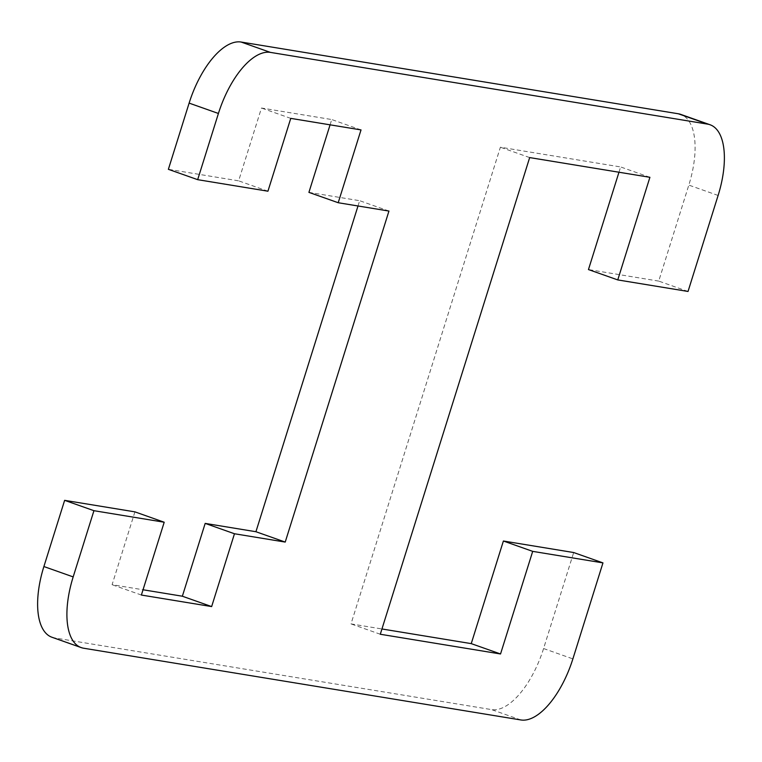 <?xml version="1.0" encoding="UTF-8"?>
<svg xmlns="http://www.w3.org/2000/svg" width="762" height="762" viewBox="0 0 762 762"><rect width="100%" height="100%" fill="white"/><g stroke="black" fill="none" stroke-linecap="round" stroke-linejoin="round"><path stroke-width="0.57" stroke-dasharray="3.81 2.86" d="M688.029 291.455L658.73 281.102L688.819 185.099A69.561 31.252 109.5 0 0 680.771 114.395M658.73 281.102L588.464 269.567M618.963 172.231L620.62 166.954L500.386 147.218L351.006 623.897L381.952 628.974M51.94 637.242A69.561 31.252 109.5 0 0 54.378 637.87L491.604 709.612A69.561 31.252 109.5 0 0 543.582 648.529L573.672 552.536M134.912 511.864L112.09 584.692L143.037 589.769M358.007 205.978L359.664 200.701L308.915 192.376M330.079 124.825L331.737 119.548L261.461 108.023L238.639 180.842L168.373 169.316M361.026 129.911L331.737 119.548M290.76 118.377L261.461 108.023M267.938 191.205L238.639 180.842M141.38 595.046L112.09 584.692M388.953 211.055L359.664 200.701M649.91 177.308L620.62 166.954M529.676 157.582L500.386 147.218M380.295 634.251L351.006 623.897M718.109 195.463L688.819 185.099M543.582 648.529L572.881 658.892M520.903 719.966L491.604 709.612M54.378 637.87L83.668 648.224"/><path stroke-width="1.14" d="M710.06 124.758L680.771 114.395A69.561 31.252 109.5 0 0 678.332 113.776L241.097 42.034A69.561 31.252 109.5 0 0 189.119 103.108L168.373 169.316L197.672 179.67L218.418 113.471A69.561 31.252 -70.5 0 1 270.396 52.388L707.622 124.13A69.561 31.252 -70.5 0 1 710.06 124.758A69.561 31.252 -70.5 0 1 718.109 195.463L688.029 291.455L617.753 279.921L588.464 269.567L618.963 172.231M381.952 628.974L471.24 643.623L503.396 541.01L573.672 552.536L602.961 562.889L572.881 658.892A69.561 31.252 -70.5 0 1 520.903 719.966L83.668 648.224A69.561 31.252 -70.5 0 1 81.229 647.605A69.561 31.252 -70.5 0 1 73.181 576.901L93.936 510.692L64.637 500.339L43.891 566.537A69.561 31.252 109.5 0 0 51.94 637.242L81.229 647.605M64.637 500.339L134.912 511.864L164.201 522.227L93.936 510.692M143.037 589.769L182.356 596.217L205.178 523.399L255.927 531.724L358.007 205.978M197.672 179.67L267.938 191.205L290.76 118.377L361.026 129.911L338.204 202.73L308.915 192.376L330.079 124.825M338.204 202.73L388.953 211.055L285.217 542.077L234.467 533.752L211.645 606.581L141.38 595.046L164.201 522.227M211.645 606.581L182.356 596.217M234.467 533.752L205.178 523.399M285.217 542.077L255.927 531.724M602.961 562.889L532.695 551.364L500.539 653.977L471.24 643.623M532.695 551.364L503.396 541.01M500.539 653.977L380.295 634.251L529.676 157.582L649.91 177.308L617.753 279.921M678.332 113.776L707.622 124.13M270.396 52.388L241.097 42.034M189.119 103.108L218.418 113.471M73.181 576.901L43.891 566.537"/></g></svg>
